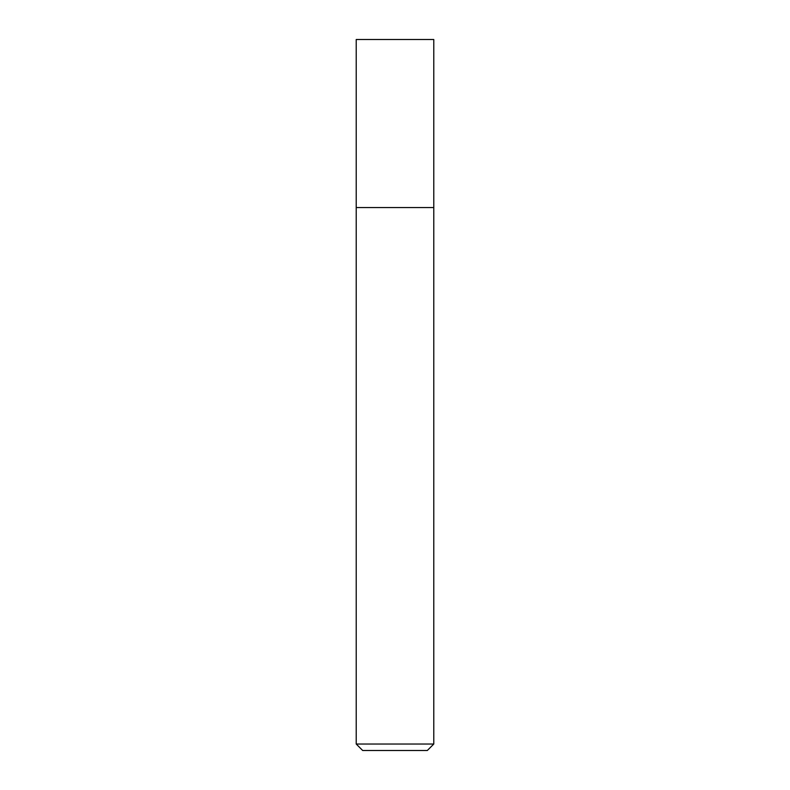 <?xml version="1.0" encoding="UTF-8"?>
<svg xmlns="http://www.w3.org/2000/svg" width="790" height="790" viewBox="0 0 790 790"><rect width="100%" height="100%" fill="white"/><g stroke="black" fill="none" stroke-linecap="round" stroke-linejoin="round"><path stroke-width="1.19" d="M395 207.553L433.779 207.553L433.779 39.5L356.221 39.5L356.221 207.553L433.779 207.553L433.779 744.032L356.221 744.032L356.221 207.553L395 207.553M356.221 744.032L362.679 750.5L427.321 750.5L433.779 744.032"/></g></svg>
